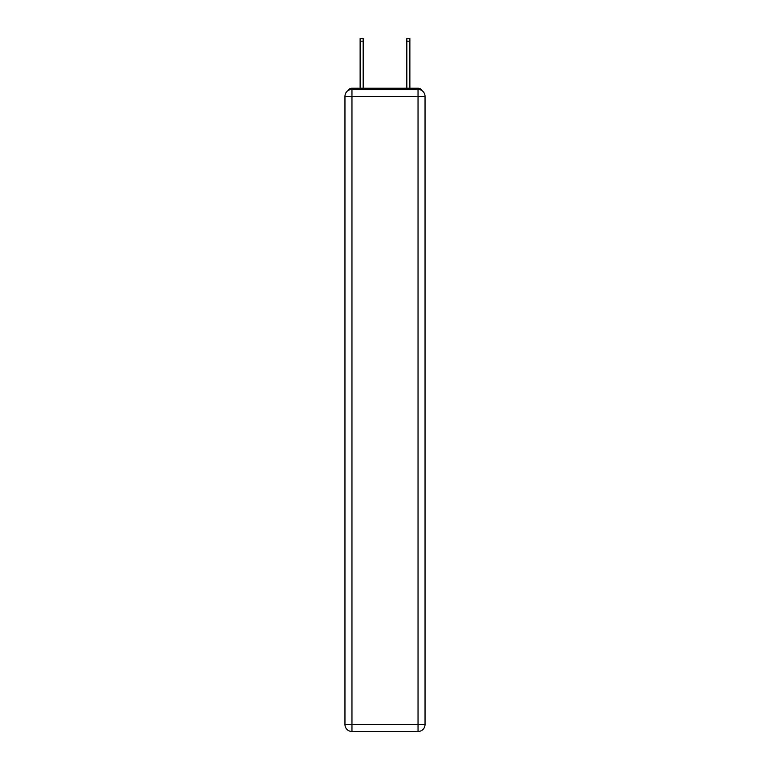 <?xml version="1.0" encoding="UTF-8"?>
<svg xmlns="http://www.w3.org/2000/svg" width="770" height="770" viewBox="0 0 770 770"><rect width="100%" height="100%" fill="white"/><g stroke="black" fill="none" stroke-linecap="round" stroke-linejoin="round"><path stroke-width="1.16" d="M422.191 90.764A4.668 4.668 0 0 0 418.043 88.232L351.957 88.232A4.668 4.668 0 0 0 347.809 90.764M351.957 88.232L360.129 88.232L360.129 38.5L363.171 38.5L363.171 88.232L366.789 88.232M403.211 88.232L406.829 88.232L406.829 38.5L409.871 38.5L409.871 88.232L418.043 88.232M351.957 89.397L418.043 89.397A7.007 7.007 0 0 1 425.04 96.404L425.04 724.493A7.007 7.007 0 0 1 418.043 731.5L351.957 731.5L351.957 724.493L418.043 724.493L418.043 96.404L351.957 96.404L351.957 724.493L344.96 724.493L344.96 96.404L351.957 96.404L351.957 89.397A7.007 7.007 0 0 0 344.96 96.404A7.007 7.007 0 0 1 351.957 89.397M344.96 724.493A7.007 7.007 0 0 0 351.957 731.5A7.007 7.007 0 0 1 344.96 724.493M418.043 731.5A7.007 7.007 0 0 0 425.04 724.493L418.043 724.493L418.043 731.5M425.04 96.404A7.007 7.007 0 0 0 418.043 89.397L418.043 96.404L425.04 96.404M360.129 41.185L363.171 41.185M409.871 41.185L406.829 41.185"/></g></svg>
